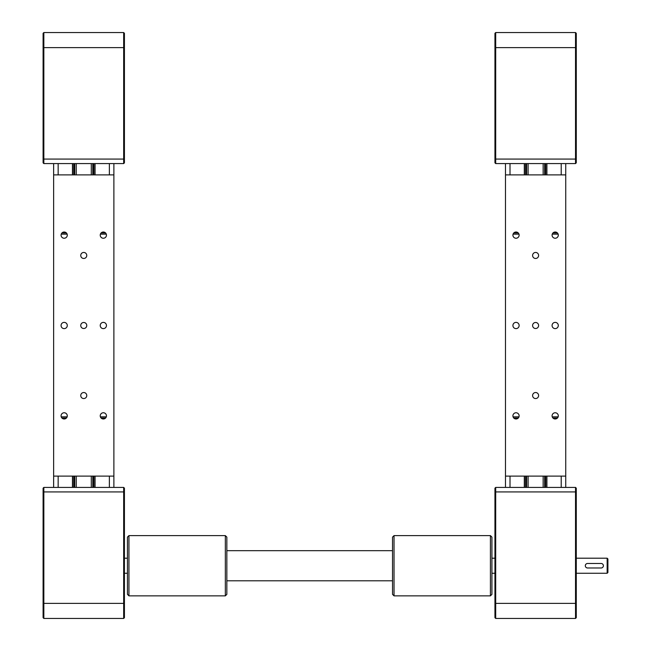 <?xml version="1.0" encoding="UTF-8"?>
<svg xmlns="http://www.w3.org/2000/svg" width="651" height="651" viewBox="0 0 651 651"><rect width="100%" height="100%" fill="white"/><g stroke="black" fill="none" stroke-linecap="round" stroke-linejoin="round"><path stroke-width="0.98" d="M113.884 487.412L113.884 476.117L53.634 476.117L53.634 163.588M53.634 174.883L113.884 174.883L113.884 163.588M95.054 487.412L95.054 476.117M95.054 174.883L95.054 163.588M93.549 487.412L93.549 476.117M93.549 174.883L93.549 163.588M73.97 487.412L73.97 476.117M73.97 174.883L73.97 163.588M72.464 487.412L72.464 476.117M72.464 174.883L72.464 163.588M53.634 487.412L53.634 476.117M92.8 487.412L92.8 476.117M92.8 174.883L92.8 163.588M74.727 487.412L74.727 476.117M74.727 174.883L74.727 163.588M123.674 163.588L43.845 163.588L43.096 162.831L43.096 33.307L43.845 32.55L123.674 32.55L124.422 33.307L124.422 162.831L123.674 163.588L123.674 32.55M43.845 32.55L43.845 163.588M43.096 603.387L43.096 617.693L43.845 618.45L43.845 487.412L43.096 488.169L43.096 603.387L123.674 603.387L123.674 618.45L43.845 618.45M123.674 487.412L123.674 603.387L124.422 603.387L124.422 488.169L123.674 487.412L43.845 487.412M124.422 617.693L123.674 618.45L124.422 617.693L124.422 603.387M61.064 415.867A3.117 3.117 0 0 1 64.18 412.758A3.117 3.117 0 0 1 67.289 415.867A3.117 3.117 0 0 1 64.18 418.984A3.117 3.117 0 0 1 61.064 415.867M61.064 325.5A3.117 3.117 0 0 1 64.18 322.383A3.117 3.117 0 0 1 67.289 325.5A3.117 3.117 0 0 1 64.18 328.617A3.117 3.117 0 0 1 61.064 325.5M61.064 235.133A3.117 3.117 0 0 1 64.18 232.016A3.117 3.117 0 0 1 67.289 235.133A3.117 3.117 0 0 1 64.18 238.242A3.117 3.117 0 0 1 61.064 235.133M100.23 235.133A3.117 3.117 0 0 1 103.338 232.016A3.117 3.117 0 0 1 106.455 235.133A3.117 3.117 0 0 1 103.338 238.242A3.117 3.117 0 0 1 100.23 235.133M100.23 325.5A3.117 3.117 0 0 1 103.338 322.383A3.117 3.117 0 0 1 106.455 325.5A3.117 3.117 0 0 1 103.338 328.617A3.117 3.117 0 0 1 100.23 325.5M100.23 415.867A3.117 3.117 0 0 1 103.338 412.758A3.117 3.117 0 0 1 106.455 415.867A3.117 3.117 0 0 1 103.338 418.984A3.117 3.117 0 0 1 100.23 415.867M80.748 395.539A3.011 3.011 0 0 1 83.759 392.529A3.011 3.011 0 0 1 86.77 395.539A3.011 3.011 0 0 1 83.759 398.55A3.011 3.011 0 0 1 80.748 395.539M80.748 325.5A3.011 3.011 0 0 1 83.759 322.489A3.011 3.011 0 0 1 86.77 325.5A3.011 3.011 0 0 1 83.759 328.511A3.011 3.011 0 0 1 80.748 325.5M80.748 255.461A3.011 3.011 0 0 1 83.759 252.45A3.011 3.011 0 0 1 86.77 255.461A3.011 3.011 0 0 1 83.759 258.471A3.011 3.011 0 0 1 80.748 255.461M91.295 476.117L91.295 487.412M76.232 476.117L76.232 487.412M91.295 174.883L91.295 163.588M76.232 174.883L76.232 163.588M113.884 174.883L113.884 476.117M105.56 232.944L101.125 232.944M66.402 232.944L61.959 232.944M61.227 234.148L67.134 234.148M100.384 234.148L106.292 234.148M61.959 418.056L66.402 418.056M101.125 418.056L105.56 418.056M106.292 416.852L100.384 416.852M67.134 416.852L61.227 416.852M565.735 487.412L565.735 476.117L505.485 476.117L505.485 163.588M505.485 174.883L565.735 174.883L565.735 163.588M546.905 487.412L546.905 476.117M546.905 174.883L546.905 163.588M545.4 487.412L545.4 476.117M545.4 174.883L545.4 163.588M525.821 487.412L525.821 476.117M525.821 174.883L525.821 163.588M524.315 487.412L524.315 476.117M524.315 174.883L524.315 163.588M505.485 487.412L505.485 476.117M544.651 487.412L544.651 476.117M544.651 174.883L544.651 163.588M526.578 487.412L526.578 476.117M526.578 174.883L526.578 163.588M576.273 33.307L576.273 162.831L575.525 163.588L575.525 32.55L576.273 33.307M495.696 32.55L495.696 163.588L494.947 162.831L494.947 33.307L495.696 32.55L575.525 32.55M575.525 163.588L495.696 163.588M576.273 558.2L607.155 558.2L607.155 573.262L576.273 573.262M585.485 564.865L585.973 564.14M607.155 573.262L607.904 572.514L607.904 558.957L607.155 558.2M587.576 567.989A2.262 2.262 0 0 1 585.314 565.735A2.262 2.262 0 0 1 587.576 563.473L601.125 563.473A2.262 2.262 0 0 1 603.387 565.735A2.262 2.262 0 0 1 601.125 567.989L587.576 567.989M576.273 617.693L575.525 618.45L576.273 617.693L576.273 488.169L575.525 487.412L495.696 487.412L494.947 488.169L494.947 617.693L495.696 618.45L575.525 618.45L575.525 603.387L495.696 603.387L495.696 487.412M576.273 488.169L575.525 487.412L575.525 603.387L576.273 603.387M495.696 618.45L495.696 603.387L494.947 603.387M512.915 415.867A3.117 3.117 0 0 1 516.031 412.758A3.117 3.117 0 0 1 519.14 415.867A3.117 3.117 0 0 1 516.031 418.984A3.117 3.117 0 0 1 512.915 415.867M512.915 325.5A3.117 3.117 0 0 1 516.031 322.383A3.117 3.117 0 0 1 519.14 325.5A3.117 3.117 0 0 1 516.031 328.617A3.117 3.117 0 0 1 512.915 325.5M512.915 235.133A3.117 3.117 0 0 1 516.031 232.016A3.117 3.117 0 0 1 519.14 235.133A3.117 3.117 0 0 1 516.031 238.242A3.117 3.117 0 0 1 512.915 235.133M552.081 235.133A3.117 3.117 0 0 1 555.189 232.016A3.117 3.117 0 0 1 558.306 235.133A3.117 3.117 0 0 1 555.189 238.242A3.117 3.117 0 0 1 552.081 235.133M552.081 325.5A3.117 3.117 0 0 1 555.189 322.383A3.117 3.117 0 0 1 558.306 325.5A3.117 3.117 0 0 1 555.189 328.617A3.117 3.117 0 0 1 552.081 325.5M552.081 415.867A3.117 3.117 0 0 1 555.189 412.758A3.117 3.117 0 0 1 558.306 415.867A3.117 3.117 0 0 1 555.189 418.984A3.117 3.117 0 0 1 552.081 415.867M532.599 395.539A3.011 3.011 0 0 1 535.61 392.529A3.011 3.011 0 0 1 538.621 395.539A3.011 3.011 0 0 1 535.61 398.55A3.011 3.011 0 0 1 532.599 395.539M532.599 325.5A3.011 3.011 0 0 1 535.61 322.489A3.011 3.011 0 0 1 538.621 325.5A3.011 3.011 0 0 1 535.61 328.511A3.011 3.011 0 0 1 532.599 325.5M532.599 255.461A3.011 3.011 0 0 1 535.61 252.45A3.011 3.011 0 0 1 538.621 255.461A3.011 3.011 0 0 1 535.61 258.471A3.011 3.011 0 0 1 532.599 255.461M543.146 476.117L543.146 487.412M528.083 476.117L528.083 487.412M543.146 174.883L543.146 163.588M528.083 174.883L528.083 163.588M565.735 174.883L565.735 476.117M557.411 232.944L552.976 232.944M518.253 232.944L513.81 232.944M513.078 234.148L518.985 234.148M552.235 234.148L558.143 234.148M513.81 418.056L518.253 418.056M552.976 418.056L557.411 418.056M558.143 416.852L552.235 416.852M518.985 416.852L513.078 416.852M128.947 558.965L128.947 535.61L127.441 537.116L127.441 594.355L128.947 595.86L128.947 558.965M225.344 595.86L226.849 594.355L226.849 537.116L225.344 535.61L225.344 595.86L128.947 595.86M490.423 535.61L490.423 595.86L394.034 595.86L394.034 535.61L490.423 535.61L491.928 537.116L491.928 594.355L490.423 595.86M394.034 535.61L392.529 537.116L392.529 594.355L394.034 595.86M109.368 487.412L109.368 476.117M109.368 174.883L109.368 163.588M94.891 487.412L94.891 476.117M94.891 174.883L94.891 163.588M93.711 487.412L93.711 476.117M93.711 174.883L93.711 163.588M93.174 487.412L93.174 476.117M93.174 174.883L93.174 163.588M74.344 487.412L74.344 476.117M74.344 174.883L74.344 163.588M73.807 487.412L73.807 476.117M73.807 174.883L73.807 163.588M72.627 487.412L72.627 476.117M72.627 174.883L72.627 163.588M58.159 487.412L58.159 476.117M58.159 174.883L58.159 163.588M124.422 159.072L43.096 159.072M124.422 47.613L43.096 47.613M124.422 491.928L43.096 491.928M561.219 487.412L561.219 476.117M561.219 174.883L561.219 163.588M546.742 487.412L546.742 476.117M546.742 174.883L546.742 163.588M545.562 487.412L545.562 476.117M545.562 174.883L545.562 163.588M545.025 487.412L545.025 476.117M545.025 174.883L545.025 163.588M526.195 487.412L526.195 476.117M526.195 174.883L526.195 163.588M525.658 487.412L525.658 476.117M525.658 174.883L525.658 163.588M524.478 487.412L524.478 476.117M524.478 174.883L524.478 163.588M510.01 487.412L510.01 476.117M510.01 174.883L510.01 163.588M576.273 159.072L494.947 159.072M576.273 47.613L494.947 47.613M576.273 491.928L494.947 491.928M124.422 558.2L127.441 558.2M124.422 573.262L127.441 573.262M491.928 573.262L494.947 573.262M494.947 558.2L491.928 558.2M225.344 535.61L128.947 535.61M392.529 550.673L226.849 550.673M392.529 580.798L226.849 580.798"/></g></svg>
